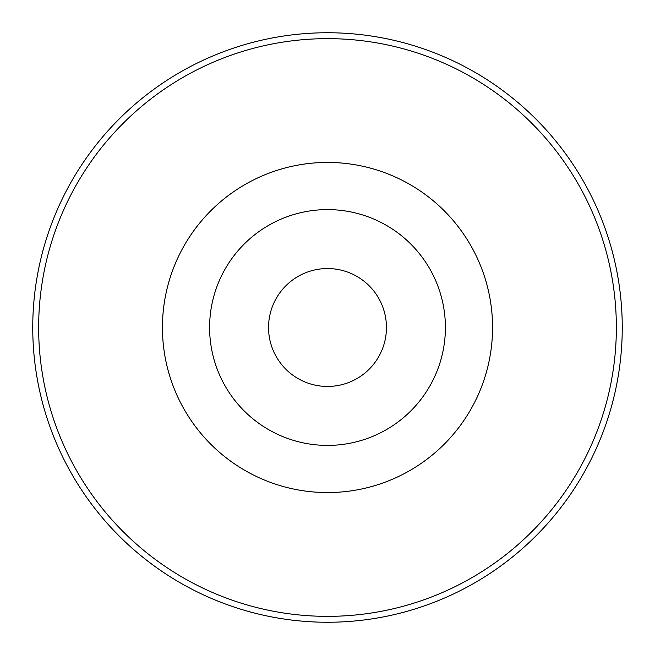 <?xml version="1.0" encoding="UTF-8"?>
<svg xmlns="http://www.w3.org/2000/svg" width="655" height="655" viewBox="0 0 655 655"><rect width="100%" height="100%" fill="white"/><g stroke="black" fill="none" stroke-linecap="round" stroke-linejoin="round"><path stroke-width="0.98" d="M327.5 492.56A165.06 165.06 0 0 1 162.44 327.5A165.06 165.06 0 0 1 327.5 162.44A165.06 165.06 0 0 1 492.56 327.5A165.06 165.06 0 0 1 327.5 492.56M327.5 445.4A117.9 117.9 0 0 0 445.4 327.5A117.9 117.9 0 0 0 327.5 209.6A117.9 117.9 0 0 0 209.6 327.5A117.9 117.9 0 0 0 327.5 445.4M327.5 386.45A58.95 58.95 0 0 1 268.55 327.5A58.95 58.95 0 0 1 327.5 268.55A58.95 58.95 0 0 1 386.45 327.5A58.95 58.95 0 0 1 327.5 386.45M327.5 38.645A288.855 288.855 0 0 0 38.645 327.5A288.855 288.855 0 0 0 327.5 616.355A288.855 288.855 0 0 0 616.355 327.5A288.855 288.855 0 0 0 327.5 38.645M327.5 32.75A294.75 294.75 0 0 0 32.75 327.5A294.75 294.75 0 0 0 327.5 622.25A294.75 294.75 0 0 0 622.25 327.5A294.75 294.75 0 0 0 327.5 32.75"/></g></svg>
